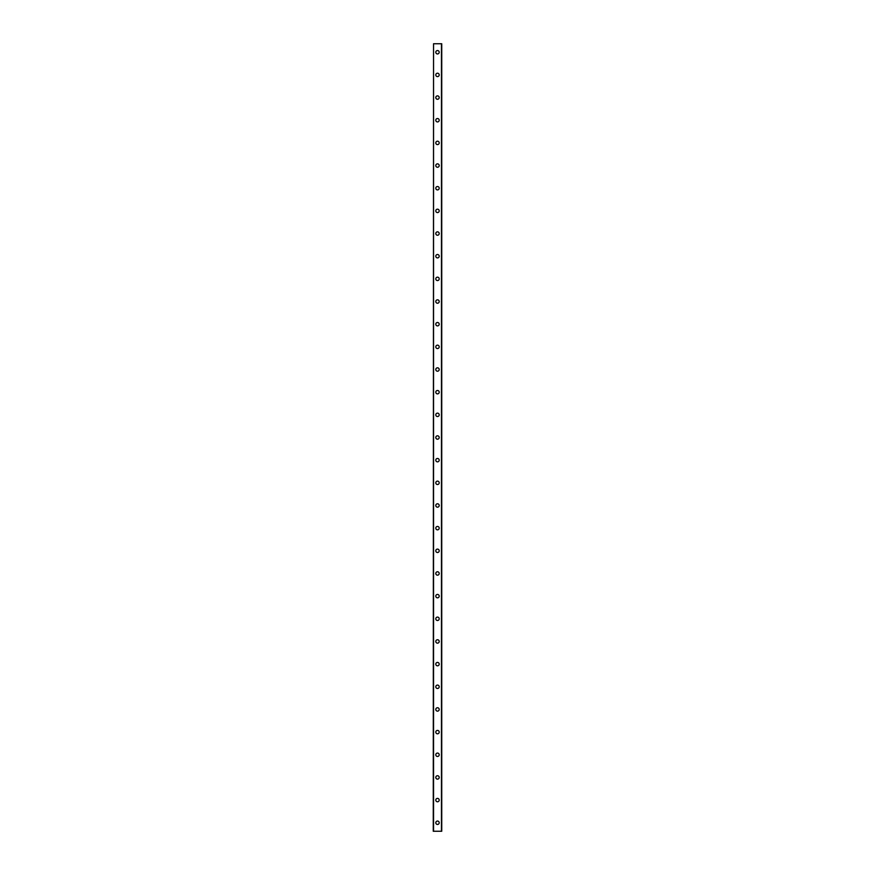 <?xml version="1.0" encoding="UTF-8"?>
<svg xmlns="http://www.w3.org/2000/svg" width="875" height="875" viewBox="0 0 875 875"><rect width="100%" height="100%" fill="white"/><g stroke="black" fill="none" stroke-linecap="round" stroke-linejoin="round"><path stroke-width="1.31" d="M435.805 822.752A1.695 1.695 0 0 1 437.5 821.056A1.695 1.695 0 0 1 439.195 822.752A1.695 1.695 0 0 1 437.5 824.447A1.695 1.695 0 0 1 435.805 822.752M435.805 800.089A1.695 1.695 0 0 1 437.5 798.394A1.695 1.695 0 0 1 439.195 800.089A1.695 1.695 0 0 1 437.5 801.784A1.695 1.695 0 0 1 435.805 800.089M435.805 777.427A1.695 1.695 0 0 1 437.5 775.731A1.695 1.695 0 0 1 439.195 777.427A1.695 1.695 0 0 1 437.5 779.133A1.695 1.695 0 0 1 435.805 777.427M435.805 754.764A1.695 1.695 0 0 1 437.5 753.069A1.695 1.695 0 0 1 439.195 754.764A1.695 1.695 0 0 1 437.5 756.47A1.695 1.695 0 0 1 435.805 754.764M435.805 732.102A1.695 1.695 0 0 1 437.5 730.406A1.695 1.695 0 0 1 439.195 732.102A1.695 1.695 0 0 1 437.5 733.808A1.695 1.695 0 0 1 435.805 732.102M435.805 709.439A1.695 1.695 0 0 1 437.5 707.744A1.695 1.695 0 0 1 439.195 709.439A1.695 1.695 0 0 1 437.5 711.145A1.695 1.695 0 0 1 435.805 709.439M435.805 686.777A1.695 1.695 0 0 1 437.5 685.081A1.695 1.695 0 0 1 439.195 686.777A1.695 1.695 0 0 1 437.5 688.483A1.695 1.695 0 0 1 435.805 686.777M435.805 664.114A1.695 1.695 0 0 1 437.5 662.419A1.695 1.695 0 0 1 439.195 664.114A1.695 1.695 0 0 1 437.5 665.82A1.695 1.695 0 0 1 435.805 664.114M435.805 641.452A1.695 1.695 0 0 1 437.5 639.756A1.695 1.695 0 0 1 439.195 641.452A1.695 1.695 0 0 1 437.5 643.158A1.695 1.695 0 0 1 435.805 641.452M435.805 618.8A1.695 1.695 0 0 1 437.5 617.094A1.695 1.695 0 0 1 439.195 618.8A1.695 1.695 0 0 1 437.5 620.495A1.695 1.695 0 0 1 435.805 618.8M435.805 596.137A1.695 1.695 0 0 1 437.5 594.431A1.695 1.695 0 0 1 439.195 596.137A1.695 1.695 0 0 1 437.5 597.833A1.695 1.695 0 0 1 435.805 596.137M435.805 573.475A1.695 1.695 0 0 1 437.5 571.769A1.695 1.695 0 0 1 439.195 573.475A1.695 1.695 0 0 1 437.5 575.17A1.695 1.695 0 0 1 435.805 573.475M435.805 550.812A1.695 1.695 0 0 1 437.5 549.106A1.695 1.695 0 0 1 439.195 550.812A1.695 1.695 0 0 1 437.5 552.508A1.695 1.695 0 0 1 435.805 550.812M435.805 528.15A1.695 1.695 0 0 1 437.5 526.444A1.695 1.695 0 0 1 439.195 528.15A1.695 1.695 0 0 1 437.5 529.845A1.695 1.695 0 0 1 435.805 528.15M435.805 505.488A1.695 1.695 0 0 1 437.5 503.781A1.695 1.695 0 0 1 439.195 505.488A1.695 1.695 0 0 1 437.5 507.183A1.695 1.695 0 0 1 435.805 505.488M435.805 482.825A1.695 1.695 0 0 1 437.5 481.119A1.695 1.695 0 0 1 439.195 482.825A1.695 1.695 0 0 1 437.5 484.52A1.695 1.695 0 0 1 435.805 482.825M435.805 460.163A1.695 1.695 0 0 1 437.5 458.467A1.695 1.695 0 0 1 439.195 460.163A1.695 1.695 0 0 1 437.5 461.858A1.695 1.695 0 0 1 435.805 460.163M435.805 437.5A1.695 1.695 0 0 1 437.5 435.805A1.695 1.695 0 0 1 439.195 437.5A1.695 1.695 0 0 1 437.5 439.195A1.695 1.695 0 0 1 435.805 437.5M435.805 414.837A1.695 1.695 0 0 1 437.5 413.142A1.695 1.695 0 0 1 439.195 414.837A1.695 1.695 0 0 1 437.5 416.533A1.695 1.695 0 0 1 435.805 414.837M435.805 392.175A1.695 1.695 0 0 1 437.5 390.48A1.695 1.695 0 0 1 439.195 392.175A1.695 1.695 0 0 1 437.5 393.881A1.695 1.695 0 0 1 435.805 392.175M435.805 369.512A1.695 1.695 0 0 1 437.5 367.817A1.695 1.695 0 0 1 439.195 369.512A1.695 1.695 0 0 1 437.5 371.219A1.695 1.695 0 0 1 435.805 369.512M435.805 346.85A1.695 1.695 0 0 1 437.5 345.155A1.695 1.695 0 0 1 439.195 346.85A1.695 1.695 0 0 1 437.5 348.556A1.695 1.695 0 0 1 435.805 346.85M435.805 324.188A1.695 1.695 0 0 1 437.5 322.492A1.695 1.695 0 0 1 439.195 324.188A1.695 1.695 0 0 1 437.5 325.894A1.695 1.695 0 0 1 435.805 324.188M435.805 301.525A1.695 1.695 0 0 1 437.5 299.83A1.695 1.695 0 0 1 439.195 301.525A1.695 1.695 0 0 1 437.5 303.231A1.695 1.695 0 0 1 435.805 301.525M435.805 278.863A1.695 1.695 0 0 1 437.5 277.167A1.695 1.695 0 0 1 439.195 278.863A1.695 1.695 0 0 1 437.5 280.569A1.695 1.695 0 0 1 435.805 278.863M435.805 256.2A1.695 1.695 0 0 1 437.5 254.505A1.695 1.695 0 0 1 439.195 256.2A1.695 1.695 0 0 1 437.5 257.906A1.695 1.695 0 0 1 435.805 256.2M435.805 233.548A1.695 1.695 0 0 1 437.5 231.842A1.695 1.695 0 0 1 439.195 233.548A1.695 1.695 0 0 1 437.5 235.244A1.695 1.695 0 0 1 435.805 233.548M435.805 210.886A1.695 1.695 0 0 1 437.5 209.18A1.695 1.695 0 0 1 439.195 210.886A1.695 1.695 0 0 1 437.5 212.581A1.695 1.695 0 0 1 435.805 210.886M435.805 188.223A1.695 1.695 0 0 1 437.5 186.517A1.695 1.695 0 0 1 439.195 188.223A1.695 1.695 0 0 1 437.5 189.919A1.695 1.695 0 0 1 435.805 188.223M435.805 165.561A1.695 1.695 0 0 1 437.5 163.855A1.695 1.695 0 0 1 439.195 165.561A1.695 1.695 0 0 1 437.5 167.256A1.695 1.695 0 0 1 435.805 165.561M435.805 142.898A1.695 1.695 0 0 1 437.5 141.192A1.695 1.695 0 0 1 439.195 142.898A1.695 1.695 0 0 1 437.5 144.594A1.695 1.695 0 0 1 435.805 142.898M435.805 120.236A1.695 1.695 0 0 1 437.5 118.53A1.695 1.695 0 0 1 439.195 120.236A1.695 1.695 0 0 1 437.5 121.931A1.695 1.695 0 0 1 435.805 120.236M435.805 97.573A1.695 1.695 0 0 1 437.5 95.867A1.695 1.695 0 0 1 439.195 97.573A1.695 1.695 0 0 1 437.5 99.269A1.695 1.695 0 0 1 435.805 97.573M435.805 74.911A1.695 1.695 0 0 1 437.5 73.216A1.695 1.695 0 0 1 439.195 74.911A1.695 1.695 0 0 1 437.5 76.606A1.695 1.695 0 0 1 435.805 74.911M435.805 52.248A1.695 1.695 0 0 1 437.5 50.553A1.695 1.695 0 0 1 439.195 52.248A1.695 1.695 0 0 1 437.5 53.944A1.695 1.695 0 0 1 435.805 52.248M433.541 43.75L433.256 831.25L441.744 831.25L441.744 43.75L433.541 43.75L433.541 831.25M441.459 43.75L441.459 831.25"/></g></svg>
